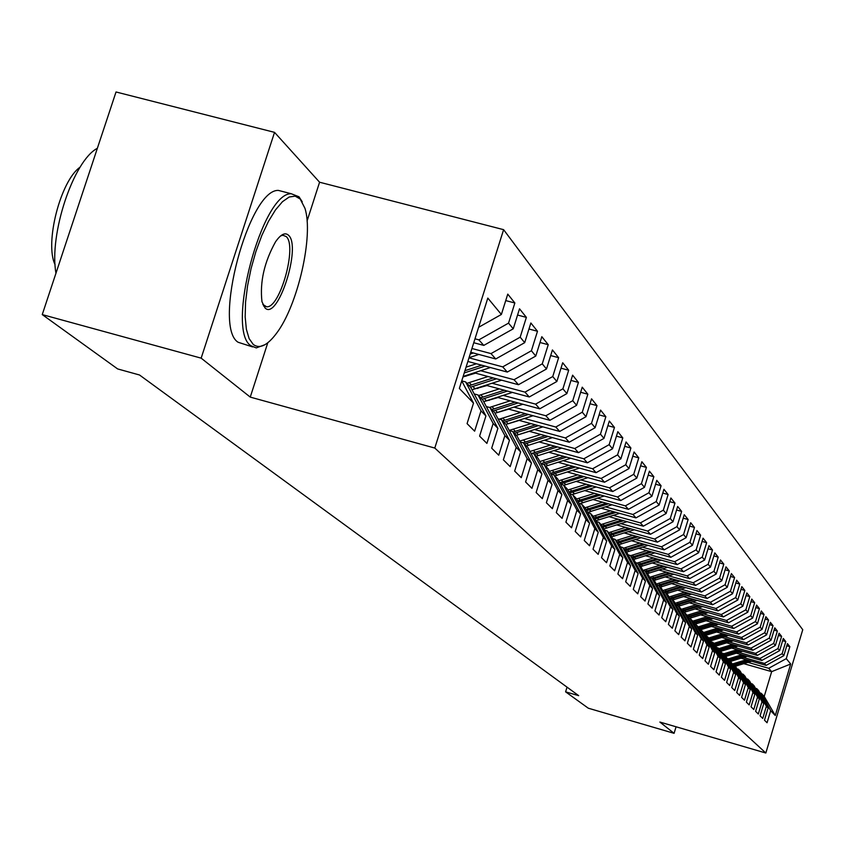 <?xml version="1.0" encoding="UTF-8"?>
<svg xmlns="http://www.w3.org/2000/svg" width="845" height="845" viewBox="0 0 845 845"><rect width="100%" height="100%" fill="white"/><g stroke="black" fill="none" stroke-linecap="round" stroke-linejoin="round"><path stroke-width="1.27" d="M307.073 221.01L319.579 182.224L274.53 132.359L116.029 91.978L42.25 314.593L117.635 368.927L139.51 374.99L578.698 695.667L565.601 691.844L588.3 708.205L674.088 733.333L676.074 726.784M319.579 182.224L503.609 229.671L802.75 629.705L765.834 753.022L434.795 448.061L503.609 229.671M743.801 663.674L771.665 671.648L790.698 664.001L786.272 658.646L789.853 646.678L787.424 643.626L783.811 655.678L782.153 653.671L785.776 641.577L783.294 638.471L779.639 650.639L777.949 648.601L781.614 636.37L779.069 633.201L775.383 645.495L773.65 643.404L777.358 631.057L774.77 627.814L771.031 640.246L769.267 638.112L773.017 625.627L770.365 622.311L766.584 634.88L764.788 632.694L768.58 620.082L765.866 616.692L762.042 629.388L760.204 627.159L764.038 614.41L761.271 610.946L757.405 623.779L755.525 621.508L759.401 608.611L756.571 605.073L752.663 618.054L750.73 615.72L754.659 602.686L751.765 599.063L747.804 612.181L745.839 609.805L749.811 596.623L746.843 592.926L742.839 606.192L740.822 603.752L744.846 590.423L741.815 586.631L737.759 600.056L735.699 597.563L739.776 584.075L736.671 580.198L732.562 593.771L730.45 591.215L734.58 577.589L731.4 573.618L727.239 587.338L725.073 584.729L729.256 570.935L726.003 566.868L721.788 580.758L719.581 578.075L723.806 564.122L720.468 559.96L716.211 574.019L713.94 571.273L718.218 557.151L714.807 552.884L710.487 567.101L708.163 564.291L712.504 550L708.997 545.627L704.624 560.024L702.237 557.14L706.642 542.67L703.051 538.18L698.614 552.757L696.174 549.799L700.621 535.16L696.945 530.554L692.456 545.31L689.942 542.279L694.463 527.449L690.682 522.728L686.129 537.673L683.552 534.558L688.136 519.538L684.26 514.7L679.644 529.836L676.993 526.636L681.64 511.426L677.658 506.451L672.979 521.787L670.265 518.503L674.975 503.092L670.888 497.98L666.135 513.517L663.346 510.148L668.12 494.536L663.927 489.287L659.111 505.025L656.238 501.56L661.086 485.738L656.776 480.351L651.886 496.3L648.939 492.741L653.85 476.696L649.414 471.161L644.46 487.333L641.429 483.667L646.425 467.412L641.862 461.708L636.824 478.101L633.708 474.341L638.767 457.853L634.077 451.98L628.965 468.605L625.754 464.739L630.898 448.008L626.071 441.967L620.874 458.835L617.568 454.853L622.797 437.89L617.822 431.668L612.54 448.779L609.139 444.66L614.452 427.454L609.329 421.042L603.964 438.407L600.457 434.172L605.854 416.712L600.573 410.1L595.123 427.728L591.5 423.356L596.992 405.632L591.542 398.819L585.997 416.712L582.268 412.202L587.845 394.203L582.226 387.179L576.596 405.346L572.741 400.699L578.424 382.415L572.614 375.169L566.879 393.612L562.907 388.816L568.685 370.247L562.685 362.758L556.855 381.496L552.746 376.543L558.629 357.678L552.429 349.946L546.493 368.98L542.258 363.857L548.236 344.697L541.825 336.69L535.783 356.041L531.399 350.749L537.483 331.261L530.861 322.98L524.703 342.658L520.171 337.176L526.372 317.371L519.517 308.805L513.242 328.811L508.542 323.128L514.858 302.985L507.76 294.113L501.37 314.467L478.608 327.3M790.698 664.001L775.277 715.504L770.661 710.719L761.208 693.28L759.877 692.9M501.37 314.467L487.808 298.084L459.353 388.457L473.517 403.118L467.074 423.63L474.636 431.182L481.006 410.871L485.917 415.951L479.59 436.126L486.9 443.403L493.153 423.44L497.885 428.341L491.684 448.177L498.74 455.212L504.877 435.576L509.45 440.319L503.366 459.828L510.179 466.62L516.211 447.311L520.636 451.895L514.658 471.077L521.249 477.657L527.164 458.655L531.452 463.092L525.579 481.967L531.959 488.336L537.769 469.63L541.92 473.929L536.142 492.508L542.321 498.666L548.035 480.266L552.049 484.417L546.377 502.712L552.366 508.679L557.985 490.554L561.872 494.578L556.295 512.598L562.094 518.376L567.618 500.525L571.389 504.433L565.896 522.178L571.526 527.787L576.955 510.2L580.621 513.982L575.213 531.463L580.673 536.913L586.018 519.58L589.567 523.256L584.254 540.483L589.546 545.764L594.817 528.685L598.26 532.244L593.032 549.229L598.165 554.352L603.351 537.515L606.699 540.98L601.545 557.721L606.541 562.707L611.643 546.102L614.896 549.472L609.826 565.97L614.674 570.808L619.702 554.447L622.86 557.711L617.864 573.998L622.585 578.698L627.529 562.548L630.602 565.738L625.68 581.793L630.275 586.367L635.155 570.438L638.133 573.533L633.285 589.377L637.753 593.824L642.559 578.107L645.464 581.117L640.69 596.75L645.031 601.08L649.773 585.574L652.604 588.5L647.893 603.932L652.118 608.146L656.797 592.841L659.544 595.693L654.907 610.924L659.026 615.033L663.631 599.918L666.314 602.696L661.73 617.737L665.744 621.74L670.296 606.816L672.905 609.52L668.384 624.37L672.303 628.268L676.782 613.533L679.338 616.174L674.88 630.835L678.693 634.637L683.109 620.093L685.601 622.659L681.197 637.141L684.915 640.848L689.288 626.472L691.706 628.986L687.365 643.298L690.999 646.911L695.308 632.704L697.674 635.155L693.386 649.298L696.924 652.826L701.181 638.788L703.494 641.186L699.259 655.15L702.713 658.593L706.916 644.724L709.166 647.059L704.994 660.864L708.363 664.233L712.515 650.523L714.712 652.805L710.592 666.452L713.888 669.736L717.986 656.185L720.13 658.413L716.064 671.902L719.275 675.113L723.32 661.719L725.422 663.895L721.398 677.225L724.545 680.362L728.548 667.117L730.598 669.251L726.626 682.433L729.7 685.496L733.65 672.398L735.657 674.479L731.728 687.524L734.738 690.523L738.636 677.563L740.6 679.602L736.713 692.499L739.66 695.435L743.515 682.612L745.438 684.608L741.593 697.368L744.477 700.23L748.29 687.555L750.17 689.499L746.367 702.121L749.188 704.931L752.958 692.393L754.796 694.294L751.047 706.779L753.793 709.525L757.521 697.114L759.328 698.984L755.62 711.342L758.314 714.036L762 701.751L763.764 703.579L760.088 715.81L762.729 718.44L766.373 706.283L768.105 708.068L764.471 720.172L767.059 722.75L770.661 710.719M474.985 338.813L478.872 339.859L483.784 345.404L473.749 342.732M508.542 323.128L478.872 339.859M513.242 328.811L483.784 345.404M473.517 403.118L461.729 380.915M471.943 348.499L491.008 353.601L495.74 358.967L470.749 352.27M520.171 337.176L491.008 353.601M524.703 342.658L495.74 358.967M481.006 410.871L465.637 381.929L461.74 380.884M465.637 381.929L470.633 387.2L485.917 415.951M468.996 357.826L502.722 366.878L507.296 372.064L467.855 361.459M531.399 350.749L502.722 366.878M535.783 356.041L507.296 372.064M493.153 423.44L478.006 394.964L474.214 393.939M478.006 394.964L482.844 400.055L497.885 428.341M480.668 370.723L514.045 379.711L518.471 384.718L474.267 372.814M542.258 363.857L514.045 379.711M546.493 368.98L518.471 384.718M504.877 435.576L489.963 407.565L486.308 406.561M489.963 407.565L494.631 412.476L509.45 440.319M464.834 375.877L466.049 376.205M492.16 383.26L524.998 392.122L529.276 396.97L485.97 385.267M552.746 376.543L524.998 392.122M556.855 381.496L529.276 396.97M516.211 447.311L501.518 419.733L497.98 418.771M501.518 419.733L506.039 424.486L520.636 451.895M476.855 388.235L477.816 388.489M503.282 395.386L535.593 404.132L539.744 408.822L497.304 397.33M562.907 388.816L535.593 404.132M566.879 393.612L539.744 408.822M527.164 458.655L512.693 431.51L509.271 430.57M512.693 431.51L517.066 436.104L531.452 463.092M488.484 400.192L489.202 400.393M514.056 407.132L545.859 415.761L549.873 420.303L508.267 409.012M572.741 400.699L545.859 415.761M576.596 405.346L549.873 420.303M537.769 469.63L523.509 442.896L520.203 441.988M523.509 442.896L527.734 447.354L541.92 473.929M524.491 418.507L555.799 427.021L559.686 431.436L518.883 420.324M582.268 412.202L555.799 427.021M585.997 416.712L559.686 431.436M548.035 480.266L533.977 453.923L530.776 453.047M533.977 453.923L538.075 458.233L552.049 484.417M534.6 429.535L565.432 437.942L569.203 442.21L529.171 431.288M591.5 423.356L565.432 437.942M595.123 427.728L569.203 442.21M557.985 490.554L544.117 464.602L541.022 463.757M544.117 464.602L548.088 468.785L561.872 494.578M544.412 440.234L574.769 448.526L578.434 452.666L539.142 441.924M600.457 434.172L574.769 448.526M603.964 438.407L578.434 452.666M567.618 500.525L553.94 474.953L550.94 474.129M553.94 474.953L557.795 479.009L571.389 504.433M553.919 450.607L583.832 458.793L587.381 462.817L548.806 452.244M609.139 444.66L583.832 458.793M612.54 448.779L587.381 462.817M576.955 510.2L563.478 484.998L560.562 484.196M563.478 484.998L567.206 488.928L580.621 513.982M563.15 460.673L592.63 468.764L596.074 472.672L558.196 462.268M617.568 454.853L592.63 468.764M620.874 458.835L596.074 472.672M586.018 519.58L572.72 494.737L569.889 493.955M572.72 494.737L576.332 498.55L589.567 523.256M572.118 470.454L601.175 478.439L604.513 482.231L567.301 471.996M625.754 464.739L601.175 478.439M628.965 468.605L604.513 482.231M594.817 528.685L581.687 504.18L578.952 503.419M581.687 504.18L585.205 507.887L598.26 532.244M580.821 479.949L609.467 487.84L612.72 491.526L576.153 481.439M633.708 474.341L609.467 487.84M636.824 478.101L612.72 491.526M603.351 537.515L590.401 513.359L587.74 512.619M590.401 513.359L593.813 516.95L606.699 540.98M589.282 489.181L617.526 496.976L620.684 500.557L584.751 490.628M641.429 483.667L617.526 496.976M644.46 487.333L620.684 500.557M611.643 546.102L598.862 522.273L596.274 521.555M598.862 522.273L602.179 525.759L614.896 549.472M597.51 498.149L625.363 505.859L628.437 509.334L593.105 499.564M648.939 492.741L625.363 505.859M651.886 496.3L628.437 509.334M619.702 554.447L607.08 530.924L604.566 530.227M607.08 530.924L610.301 534.325L622.86 557.711M605.516 506.884L632.989 514.489L635.979 517.879L601.228 508.246M656.238 501.56L632.989 514.489M659.111 505.025L635.979 517.879M627.529 562.548L615.076 539.353L612.636 538.666M615.076 539.353L618.202 542.648L630.602 565.738M613.301 515.376L640.404 522.897L643.309 526.192L609.129 516.696M663.346 510.148L640.404 522.897M666.135 513.517L643.309 526.192M635.155 570.438L622.839 547.539L620.473 546.873M622.839 547.539L625.891 550.75L638.133 573.533M620.874 523.636L647.619 531.072L650.449 534.283L616.818 524.925M670.265 518.503L647.619 531.072M672.979 521.787L650.449 534.283M642.559 578.107L630.402 555.503L628.099 554.859M630.402 555.503L633.37 558.629L645.464 581.117M628.257 531.685L654.643 539.036L657.41 542.163L624.297 532.941M676.993 526.636L654.643 539.036M679.644 529.836L657.41 542.163M649.773 585.574L637.764 563.256L635.524 562.622M637.764 563.256L640.658 566.298L652.604 588.5M635.44 539.532L661.487 546.799L664.181 549.841L631.595 540.747M683.552 534.558L661.487 546.799M686.129 537.673L664.181 549.841M656.797 592.841L644.925 570.797L642.749 570.185M644.925 570.797L647.745 573.766L659.544 595.693M642.443 547.169L668.163 554.352L670.782 557.32L638.693 548.352M689.942 542.279L668.163 554.352M692.456 545.31L670.782 557.32M663.631 599.918L651.907 578.149L649.784 577.557M651.907 578.149L654.653 581.043L666.314 602.696M649.266 554.616L674.659 561.714L677.215 564.608L645.612 555.767M696.174 549.799L674.659 561.714M698.614 552.757L677.215 564.608M670.296 606.816L658.709 585.321L656.639 584.729M658.709 585.321L661.381 588.131L672.905 609.52M655.91 561.872L680.996 568.896L683.489 571.716L652.351 562.992M702.237 557.14L680.996 568.896M704.624 560.024L683.489 571.716M676.782 613.533L665.332 592.303L663.314 591.732M665.332 592.303L667.941 595.038L679.338 616.174M662.406 568.949L687.175 575.899L689.604 578.656L658.931 570.048M708.163 564.291L687.175 575.899M710.487 567.101L689.604 578.656M683.109 620.093L671.796 599.105L669.831 598.545M671.796 599.105L674.331 601.777L685.601 622.659M668.733 575.857L693.206 582.733L695.572 585.416L665.342 576.924M713.94 571.273L693.206 582.733M716.211 574.019L695.572 585.416M689.288 626.472L678.102 605.738L676.18 605.2M678.102 605.738L680.574 608.347L691.706 628.986M674.912 582.596L699.09 589.398L701.403 592.028L671.606 583.631M719.581 578.075L699.09 589.398M721.788 580.758L701.403 592.028M695.308 632.704L684.239 612.213L682.369 611.685M684.239 612.213L686.658 614.759L697.674 635.155M680.943 589.176L704.836 595.905L707.085 598.471L677.711 590.19M725.073 584.729L704.836 595.905M727.239 587.338L707.085 598.471M701.181 638.788L690.238 618.529L688.421 618.012M690.238 618.529L692.604 621.022L703.494 641.186M686.827 595.609L710.444 602.263L712.641 604.766L683.679 596.591M730.45 591.215L710.444 602.263M732.562 593.771L712.641 604.766M706.916 644.724L696.1 624.698L694.315 624.191M696.1 624.698L698.403 627.127L709.166 647.059M692.573 601.883L715.916 608.474L718.07 610.914L689.499 602.844M735.699 597.563L715.916 608.474M737.759 600.056L718.07 610.914M712.515 650.523L701.815 630.729L700.072 630.233M701.815 630.729L704.065 633.095L714.712 652.805M698.192 608.009L721.271 614.537L723.373 616.924L695.192 608.949M740.822 603.752L721.271 614.537M742.839 606.192L723.373 616.924M717.986 656.185L707.402 636.602L705.702 636.127M707.402 636.602L709.599 638.926L720.13 658.413M703.684 613.998L726.499 620.462L728.559 622.797L700.748 614.917M745.839 609.805L726.499 620.462M747.804 612.181L728.559 622.797M723.32 661.719L712.853 642.348L711.194 641.883M712.853 642.348L714.997 644.619L725.422 663.895M709.05 619.86L731.612 626.251L733.618 628.532L706.188 620.758M750.73 615.72L731.612 626.251M752.663 618.054L733.618 628.532M728.548 667.117L718.187 647.967L716.56 647.502M718.187 647.967L720.278 650.175L730.598 669.251M714.3 625.585L736.608 631.923L738.572 634.151L711.501 626.462M755.525 621.508L736.608 631.923M757.405 623.779L738.572 634.151M733.65 672.398L723.394 653.46L721.81 653.005M723.394 653.46L725.443 655.614L735.657 674.479M719.433 631.194L741.498 637.457L743.42 639.644L716.687 632.039M760.204 627.159L741.498 637.457M762.042 629.388L743.42 639.644M738.636 677.563L728.485 658.825L726.943 658.382M741.815 654.748L728.506 658.836L730.492 660.938L740.6 679.602M724.45 636.665L746.283 642.876L748.163 645.01L721.767 637.5M764.788 632.694L746.283 642.876M766.584 634.88L748.163 645.01M743.515 682.612L733.471 664.075L731.96 663.642M733.471 664.075L735.435 666.135L745.438 684.608M729.362 642.031L750.952 648.178L752.8 650.27L726.742 642.844M769.267 638.112L750.952 648.178M771.031 640.246L752.8 650.27M748.29 687.555L738.34 669.208L736.861 668.786M738.34 669.208L740.262 671.226L750.17 689.499M734.168 647.281L755.536 653.365L757.342 655.414L731.612 648.073M773.65 643.404L755.536 653.365M775.383 645.495L757.342 655.414M752.958 692.393L743.114 674.226L741.667 673.814M743.114 674.226L744.994 676.211L754.796 694.294M738.879 652.414L760.014 658.445L761.789 660.452L736.365 653.196M777.949 648.601L760.014 658.445M779.639 650.639L761.789 660.452M757.521 697.114L747.783 679.148L746.367 678.736M747.783 679.148L749.621 681.081L759.328 698.984M743.484 657.452L764.408 663.42L766.14 665.385L741.033 658.213M782.153 653.671L764.408 663.42M783.811 655.678L766.14 665.385M762 701.751L752.346 683.954L750.962 683.563M752.346 683.954L754.152 685.855L763.764 703.579M748.005 662.374L768.707 668.289L771.665 671.648L764.218 696.46L761.208 693.28M786.272 658.646L768.707 668.289M766.373 706.283L756.824 688.675L755.462 688.284M756.824 688.675L758.588 690.523L768.105 708.068M274.53 132.359L201.163 358.153L42.25 314.593M765.834 753.022L659.871 722.053L674.088 733.333M201.163 358.153L250.257 397.108L434.795 448.061M567.037 687.154L565.601 691.844M775.277 715.504L764.218 696.46M250.257 397.108L267.791 342.774M789.853 646.678L786.769 645.802M785.776 641.577L782.628 640.69M781.614 636.37L778.393 635.461M777.358 631.057L774.073 630.127M773.017 625.627L769.658 624.677M768.58 620.082L765.137 619.11M764.038 614.41L760.521 613.417M759.401 608.611L755.81 607.597M754.659 602.686L750.983 601.651M749.811 596.623L746.05 595.567M744.846 590.423L741.002 589.345M739.776 584.075L735.826 582.976M734.58 577.589L730.534 576.459M729.256 570.935L725.116 569.784M723.806 564.122L719.57 562.939M718.218 557.151L713.877 555.936M712.504 550L708.047 548.764M706.642 542.67L702.068 541.402M700.621 535.16L695.942 533.86M694.463 527.449L689.647 526.118M688.136 519.538L683.193 518.175M681.64 511.426L676.57 510.021M674.975 503.092L669.758 501.655M668.12 494.536L662.765 493.057M661.086 485.738L655.583 484.227M653.85 476.696L648.189 475.154M646.425 467.412L640.594 465.817M638.767 457.853L632.778 456.215M630.898 448.008L624.719 446.329M622.797 437.89L616.438 436.157M614.452 427.454L607.893 425.679M605.854 416.712L599.094 414.884M596.992 405.632L590.011 403.752M587.845 394.203L580.652 392.27M578.424 382.415L570.977 380.43M568.685 370.247L560.995 368.198M558.629 357.678L550.676 355.565M548.236 344.697L540.008 342.51M537.483 331.261L528.981 329.011M526.372 317.371L517.562 315.048M514.858 302.985L505.732 300.588M746.367 659.734L732.773 663.874M751.649 661.244L735.467 666.209M748.385 660.315L734.062 664.698M734.622 665.279L749.652 660.674M747.212 656.29L730.724 661.35M743.875 655.34L729.404 659.787M729.964 660.378L745.174 655.709M737.178 649.668L723.711 653.798M742.692 651.231L725.866 656.396M739.28 650.259L724.63 654.759M725.211 655.371L740.6 650.639M300.186 199.019L295.169 196.135L289.17 197.022L282.473 201.691L275.438 209.972L268.414 221.453L261.781 235.565L255.887 251.578L251.06 268.625L247.564 285.8L245.557 302.193L245.166 316.928L246.37 329.265L249.106 338.57L253.215 344.411C259.584 349.228 267.316 345.563 276.421 333.437C297.767 305.668 313.865 235.332 304.908 208.219L300.186 199.019M264.981 344.686L256.278 347.918L250.88 345.732C225.52 330.025 261.971 192.48 291.24 193.737L299.014 196.79L302.235 201.797M288.494 235.216C301.813 246.465 277.678 321.364 265.003 307.918L261.971 301.739C259.732 282.061 264.263 262.087 275.544 241.807C280.741 234.34 285.061 232.143 288.494 235.216M262.784 304.411L266.629 306.777C280.012 308.499 297.482 245.694 286.17 236.547L282.853 235.237L280.635 235.892M55.96 273.231C48.873 234.509 73.462 160.603 97.365 148.297M55.083 264.696C44.458 243.307 60.544 180.576 80.148 167.12M252.613 346.925L238.068 342.246C212.412 326.466 248.8 189.058 278.364 190.4L284.533 191.995M732.435 644.471L718.831 648.643M738.065 646.066L720.901 651.326M734.58 645.084L719.76 649.636M720.331 650.259L735.932 645.464M727.587 639.158L713.835 643.383M733.344 640.795L715.831 646.15M729.784 639.781L714.796 644.397M715.25 645.062L731.168 640.172M722.633 633.729L708.733 638.017M728.517 635.408L710.645 640.869M724.883 634.373L709.663 639.052M710.053 639.76L726.288 634.775M717.574 628.184L703.515 632.525M723.595 629.895L705.343 635.472M719.866 628.838L704.35 633.613M704.73 634.331L721.313 629.25M712.398 622.522L698.192 626.905M718.556 624.265L699.924 629.947M714.743 623.188L698.899 628.057M699.301 628.796L716.222 623.599M707.117 616.723L692.689 621.17M713.402 618.508L694.558 624.265M709.515 617.399L693.333 622.374M693.734 623.124L711.025 617.832M701.699 610.787L686.974 615.329M708.142 612.614L689.562 618.339M704.16 611.484L687.629 616.554M688.041 617.325L705.702 611.928M696.164 604.724L681.123 609.361M702.755 606.583L684.323 612.298M698.678 605.432L681.788 610.608M682.221 611.389L700.262 605.876M690.502 598.513L675.123 603.245M697.241 600.415L678.556 606.224M693.069 599.242L675.82 604.524M676.465 605.273L694.696 599.696M684.703 592.155L668.986 596.992M691.611 594.109L672.641 599.992M687.334 592.905L669.694 598.292M671.088 598.904L688.992 593.37M678.767 585.648L662.702 590.581M685.834 587.645L666.599 593.623M681.461 586.409L663.737 591.849M665.427 592.398L683.161 586.884M672.683 578.983L656.248 584.022M679.929 581.022L660.399 587.106M675.44 579.765L658.086 585.141M659.206 585.849L677.183 580.251M666.452 572.149L649.647 577.293M673.877 574.241L654.062 580.42M669.282 572.952L652.065 578.318M652.836 579.131L671.067 573.449M660.061 565.157L643.235 570.322M667.677 567.291L647.555 573.575M662.966 565.97L645.506 571.41M646.309 572.255L664.793 566.477M653.512 557.975L637.119 563.076M661.329 560.161L640.806 566.572M656.491 558.809L638.799 564.344M639.612 565.199L658.371 559.337M646.805 550.623L630.581 555.683M654.812 552.862L633.803 559.422M649.858 551.468L631.912 557.087M632.747 557.964L651.78 552.007M639.918 543.071L623.483 548.215M648.136 545.363L626.61 552.081M643.056 543.948L624.846 549.651M625.701 550.549L645.031 544.497M632.852 535.318L616.206 540.536M641.292 537.673L619.227 544.56M636.074 536.216L617.6 542.015M618.371 542.965L638.102 536.786M625.596 527.375L608.727 532.667M634.268 529.783L611.653 536.828M628.902 528.294L610.164 534.177M610.777 535.202L630.983 528.875M618.149 519.21L601.048 524.576M627.053 521.682L603.858 528.907M621.55 520.15L602.39 526.171M602.96 527.227L623.684 520.742M610.502 510.813L593.169 516.274M619.649 513.359L595.852 520.763M613.988 511.785L594.341 517.953M594.933 519.041L616.185 512.397M602.633 502.194L585.067 507.739M612.044 504.803L587.613 512.397M606.224 503.197L586.071 509.514M586.673 510.633L608.485 503.821M594.553 493.343L576.586 499.004M604.238 496.015L579.797 503.652M598.249 494.357L577.568 500.842M578.181 501.993L600.573 495.001M586.25 484.227L567.798 490.037M596.2 486.974L572.139 494.568M590.042 485.273L568.812 491.927M569.435 493.1L592.44 485.928M577.695 474.848L558.756 480.816M587.94 477.668L563.795 485.336M581.603 475.925L559.791 482.748M560.436 483.963L584.064 476.601M568.896 465.204L549.44 471.32M579.448 468.098L554.859 475.915M572.931 466.313L550.507 473.306M551.901 474.394L575.456 467M559.844 455.265L539.839 461.55M570.713 458.243L545.659 466.229M563.985 456.406L540.927 463.588M543.525 464.444L566.594 457.124M550.507 445.04L529.942 451.483M561.714 448.103L536.174 456.247M554.785 446.202L531.991 453.385M534.346 454.314L557.478 446.942M529.266 431.32L519.855 434.298M540.895 434.488L519.728 441.101M552.45 437.647L526.414 445.959M545.3 435.693L523.066 442.78M524.523 443.974L548.078 436.453M519.189 420.409L508.225 423.767M530.977 423.62L509.186 430.411M542.902 426.862L516.348 435.355M535.529 424.855L513.168 432.006M514.404 433.305L538.392 425.637M508.785 409.149L496.543 412.793M520.752 412.402L499.374 419.152M533.058 415.74L505.975 424.422M525.453 413.67L502.69 420.968M503.969 422.31L528.4 414.472M498.054 397.53L484.534 401.428M510.2 400.826L489.53 407.438M522.897 404.259L495.022 413.216M515.049 402.135L491.885 409.582M493.195 410.966L518.101 402.959M486.963 385.542L472.165 389.651M499.3 388.869L478.555 395.544M512.419 392.418L483.689 401.639M504.317 390.221L480.72 397.826M482.072 399.252L507.465 391.077M475.513 373.152L462.975 376.944M488.051 376.521L466.958 383.324M501.592 380.176L471.964 389.693M493.226 377.916L469.186 385.679M470.591 387.158L496.49 378.803M476.411 363.762L466.07 367.142M490.417 367.522L463.144 376.437M481.777 365.198L464.951 370.691M464.243 372.92L485.146 366.107M478.861 354.435L469.049 357.678M470.19 354.034L473.422 352.978M735.541 664.286L734.664 663.357M736.956 665.797L736.09 664.867M730.883 659.364L729.985 658.424M732.34 660.906L731.443 659.966M726.13 654.336L725.221 653.375M727.619 655.91L726.711 654.949M721.281 649.213L720.352 648.221M722.792 650.808L721.873 649.826M716.328 643.964L715.366 642.961M717.87 645.601L716.93 644.598M711.258 638.609L710.286 637.574M712.842 640.278L711.87 639.253M706.082 633.137L705.089 632.081M707.698 634.838L706.716 633.792M700.79 627.539L699.776 626.462M702.448 629.282L701.434 628.215M695.382 621.814L694.337 620.705M697.072 623.599L696.037 622.501M689.847 615.952L688.781 614.833M691.58 617.79L690.513 616.67M684.186 609.963L683.098 608.812M685.95 611.843L684.872 610.692M678.387 603.837L677.278 602.654M680.204 605.749L679.095 604.576M672.462 597.563L671.321 596.359M674.31 599.527L673.18 598.323M666.388 591.141L665.216 589.905M668.279 593.148L667.127 591.922M660.167 584.56L658.963 583.293M662.11 586.62L660.917 585.363M653.798 577.822L652.562 576.522M655.783 579.923L654.569 578.635M647.27 570.914L646.002 569.583M649.309 573.068L648.062 571.748M640.573 563.837L639.285 562.464M642.665 566.044L641.387 564.692M633.708 556.57L632.387 555.176M635.852 558.841L634.542 557.457M626.663 549.123L625.311 547.687M628.87 551.458L627.518 550.032M619.448 541.487L618.054 540.008M621.698 543.874L620.325 542.416M612.034 533.639L610.597 532.128M614.347 536.1L612.931 534.589M604.418 525.59L602.95 524.037M606.794 528.104L605.337 526.562M596.602 517.32L595.091 515.725M599.042 519.907L597.542 518.323M588.564 508.817L587.011 507.18M591.077 511.478L589.535 509.852M580.304 500.082L578.709 498.392M582.892 502.817L581.307 501.148M571.811 491.103L570.174 489.361M574.473 493.913L572.847 492.191M563.076 481.861L561.386 480.076M565.812 484.755L564.133 482.981M554.088 472.344L552.345 470.507M556.897 475.323L555.176 473.506M544.824 462.553L543.039 460.662M547.729 465.627L545.954 463.747M535.297 452.476L533.448 450.522M538.286 455.635L536.459 453.702M525.474 442.083L523.573 440.076M528.547 445.336L526.667 443.35M515.344 431.372L513.39 429.292M518.513 434.721L516.58 432.672M504.898 420.324L502.881 418.18M508.172 423.778L506.176 421.666M494.124 408.917L492.033 406.709M497.504 412.497L495.434 410.311M482.991 397.15L480.837 394.868M486.488 400.836L484.354 398.587M471.499 384.993L469.271 382.637M475.101 388.806L472.904 386.471M489.667 367.786L489.118 367.174M477.943 354.773L477.267 354.013M266.629 306.777L264.633 306.239M264.062 306.091L263.492 305.932M278.364 190.4L291.24 193.737"/></g></svg>
